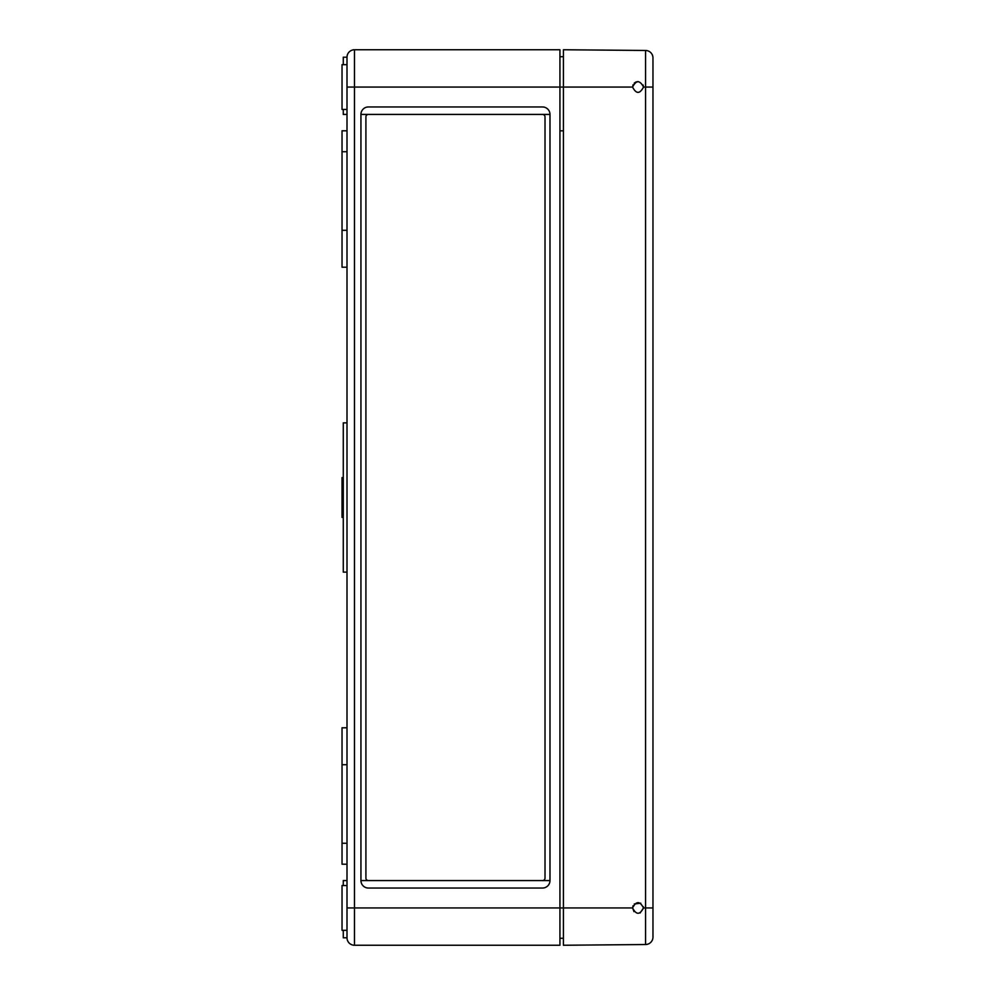 <?xml version="1.0" encoding="UTF-8"?>
<svg xmlns="http://www.w3.org/2000/svg" width="995" height="995" viewBox="0 0 995 995"><rect width="100%" height="100%" fill="white"/><g stroke="black" fill="none" stroke-linecap="round" stroke-linejoin="round"><path stroke-width="1.49" d="M368.399 880.575L360.936 880.575L360.936 114.425L549.986 114.425A7.462 7.462 0 0 0 542.524 106.962L368.399 106.962A7.462 7.462 0 0 0 360.936 114.425L368.399 114.425A2.487 2.487 0 0 0 365.911 116.912L365.911 878.087A2.487 2.487 0 0 0 368.399 880.575L542.524 880.575A2.487 2.487 0 0 0 545.011 878.087L545.011 116.912A2.487 2.487 0 0 0 542.524 114.425L549.986 114.425L549.986 880.575L360.936 880.575A7.462 7.462 0 0 0 368.399 888.037L542.524 888.037A7.462 7.462 0 0 0 549.986 880.575L542.524 880.575M542.524 114.425L368.399 114.425M343.275 64.675L343.275 57.212L347.006 57.212L347.006 87.062L354.469 87.062L354.469 907.937L563.419 907.937L563.419 87.062L354.469 87.062L354.469 49.75A7.462 7.462 0 0 0 347.006 57.212A7.462 7.462 0 0 1 354.469 49.75L559.936 49.75L559.936 945.25L354.469 945.25A7.462 7.462 0 0 1 347.006 937.787L343.275 937.787L343.275 930.325M343.275 109.45L343.275 114.425L347.006 114.425M347.006 880.575L343.275 880.575L343.275 885.55M347.006 885.55L342.031 885.55L342.031 930.325L347.006 930.325L347.006 937.787A7.462 7.462 0 0 0 354.469 945.25A7.462 7.462 0 0 1 347.006 937.787A7.462 7.462 0 0 0 354.469 945.25L354.469 907.937L347.006 907.937L347.006 937.787M347.006 907.937L347.006 572.125L343.275 572.125L343.275 422.875L347.006 422.875L347.006 87.062M347.006 130.793L342.031 130.793L342.031 267.207L347.006 267.207M347.006 727.793L342.031 727.793L342.031 864.207L347.006 864.207M343.275 477.6L342.031 477.6L342.031 517.4L343.275 517.4M347.006 64.675L342.031 64.675L342.031 109.45L347.006 109.45M559.936 938.285L563.419 938.285M559.936 56.715L563.419 56.715M347.006 422.875L347.006 572.125M633.007 905.798L632.571 907.937C636.215 915.002 639.86 915.002 643.516 907.937L643.379 906.743M640.108 913L643.516 907.937C639.872 900.91 636.215 900.91 632.571 907.937L633.977 911.594M640.743 903.174L634.225 904.02M632.571 907.937L563.419 907.937L563.419 945.25L645.568 944.529A7.462 7.462 0 0 0 652.969 937.066L652.969 87.062L643.516 87.062L643.106 84.985M652.969 59.7L652.969 57.934A7.462 7.462 0 0 0 645.568 50.471L563.419 49.75L563.419 87.062L632.571 87.062C636.228 94.127 639.872 94.127 643.516 87.062C639.872 94.09 636.215 94.09 632.571 87.062L633.081 84.749M652.969 907.937L645.568 907.937L645.568 50.471A7.462 7.462 0 0 1 652.969 57.934L652.969 87.062M638.081 81.59L636.178 81.913M635.979 81.988L634.225 83.145M652.969 935.3L652.969 937.066A7.462 7.462 0 0 1 645.568 944.529A7.462 7.462 0 0 0 652.969 937.066M643.516 87.062C639.872 79.998 636.215 79.998 632.571 87.062M559.936 130.843L563.419 130.843L559.936 130.843M643.516 907.937L645.568 907.937L645.568 944.529M342.031 151.737L347.006 151.737M342.031 843.262L347.006 843.262M342.031 230.293L347.006 230.293M342.031 764.707L347.006 764.707"/></g></svg>
